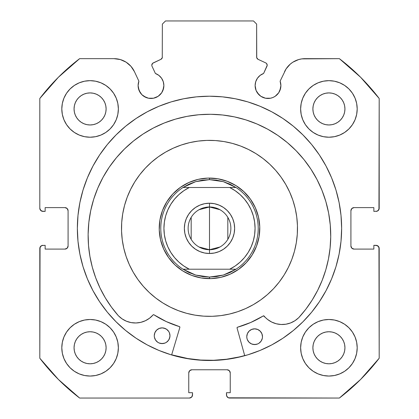 <?xml version="1.0" encoding="UTF-8"?>
<svg xmlns="http://www.w3.org/2000/svg" width="419" height="419" viewBox="0 0 419 419"><rect width="100%" height="100%" fill="white"/><g stroke="black" fill="none" stroke-linecap="round" stroke-linejoin="round"><path stroke-width="0.63" d="M161.703 92.74L162.897 90.514L163.876 85.581A12.884 12.884 0 0 1 150.992 98.465A12.884 12.884 0 0 1 138.108 85.581L139.087 90.514L141.879 94.694L143.832 96.297L148.478 98.219L153.506 98.219L155.92 97.486L158.152 96.297L161.703 92.74L163.63 88.095L163.876 85.581L163.279 81.71L161.545 78.191L158.838 75.362L155.402 73.477L152.034 66.249A2.514 2.514 0 0 1 151.798 65.186L152.652 63.3L160.912 59.336L162.263 57.764L162.363 24.093L165.505 20.95L253.495 20.95L256.638 24.093L256.737 57.764L258.088 59.336L265.751 62.908L266.542 63.489L267.202 65.296L263.598 73.477L260.162 75.362L257.455 78.191L255.721 81.71L255.124 85.581A12.884 12.884 0 0 1 263.598 73.477L266.966 66.249A2.514 2.514 0 0 0 265.751 62.908L266.542 63.489M138.108 85.581A12.884 12.884 0 0 1 138.883 81.176L138.108 85.581L138.354 88.095L140.276 92.74M279.913 90.514L280.892 85.581A12.884 12.884 0 0 1 268.008 98.465A12.884 12.884 0 0 1 255.124 85.581L256.103 90.514L258.9 94.694L260.848 96.297L265.494 98.219L270.522 98.219L272.937 97.486L275.168 96.297L278.724 92.74L280.646 88.095L280.892 85.581L280.117 81.176L286.098 68.884L290.299 64.091L292.865 62.19L298.668 59.561L301.79 58.885L339.374 58.66L360.602 77.253L379.195 98.481L378.954 209.448L377.257 211.145L373.853 211.386L373.853 207.615L354.055 207.615L351.834 208.536L350.913 210.757L350.913 245.953L351.834 248.174L354.055 249.096L373.853 249.096L373.853 245.325L376.053 245.325L378.273 246.246L379.195 248.467L379.195 358.229L360.602 379.457L339.374 398.05L228.407 397.809L226.71 396.112L226.47 392.708L230.241 392.708L230.241 372.91L229.319 370.689L227.098 369.768L191.902 369.768L189.681 370.689L188.76 372.91L188.76 392.708L192.531 392.708L192.531 394.908L191.609 397.128L189.388 398.05L79.626 398.05L58.398 379.457L39.805 358.229L40.046 247.262L41.743 245.565L45.147 245.325L45.147 249.096L64.945 249.096L67.166 248.174L68.088 245.953L68.088 210.757L67.166 208.536L64.945 207.615L45.147 207.615L45.147 211.386L42.948 211.386L40.727 210.464L39.805 208.243L39.805 98.481L58.398 77.253L79.626 58.66L114.02 58.66L120.332 59.561L126.135 62.19L130.969 66.338L134.452 71.675L138.883 81.176L134.452 71.675A22.542 22.542 0 0 0 114.02 58.66L117.21 58.885M92.898 166.186A132.142 132.142 0 0 0 77.358 228.355A132.142 132.142 0 0 1 209.5 96.213A132.142 132.142 0 0 1 341.642 228.355A132.142 132.142 0 0 0 326.102 166.186M325.972 165.94A132.142 132.142 0 0 0 319.435 155.035M319.309 154.847A132.142 132.142 0 0 0 282.935 118.493M282.898 118.472A132.142 132.142 0 0 0 136.102 118.472L125.669 126.208L116.063 134.918L107.353 144.524L99.628 154.941L92.96 166.065L87.419 177.787L83.046 189.996L79.898 202.576L77.992 215.403L77.358 228.355L77.992 241.307L79.898 254.134L83.046 266.714L87.419 278.923L92.96 290.645L99.628 301.769L107.353 312.186L116.063 321.792L125.669 330.502L136.086 338.227L147.21 344.895L158.932 350.436L171.141 354.809L183.721 357.957L196.548 359.863L209.5 360.497L222.452 359.863L235.279 357.957L247.859 354.809L260.068 350.436L271.79 344.895L282.914 338.227L293.331 330.502L302.937 321.792L311.647 312.186L319.372 301.769L326.04 290.645L331.581 278.923L335.954 266.714L339.102 254.134L341.008 241.307L341.642 228.355L341.008 215.403L339.102 202.576L335.954 189.996L331.581 177.787L326.04 166.065L319.372 154.941L311.647 144.524L302.937 134.918L293.331 126.208L282.914 118.483L271.79 111.815L260.068 106.274L247.859 101.901L235.279 98.753L222.452 96.847L209.5 96.213L196.548 96.847L183.721 98.753L171.141 101.901L158.932 106.274L147.21 111.815L136.086 118.483M136.065 118.493A132.142 132.142 0 0 0 99.691 154.847M99.565 155.035A132.142 132.142 0 0 0 93.028 165.94M357.198 347.77A28.283 28.283 0 0 1 328.915 376.053A28.283 28.283 0 0 1 300.633 347.77L301.177 353.285L302.785 358.591L305.399 363.483L308.918 367.767L313.203 371.286L318.094 373.9L323.4 375.508L328.915 376.053L334.43 375.508L339.736 373.9L344.628 371.286L348.912 367.767L352.431 363.483L355.045 358.591L356.653 353.285L357.198 347.77L356.653 342.255L355.045 336.949L352.431 332.058L348.912 327.773L344.628 324.254L339.736 321.64L334.43 320.032L328.915 319.488L323.4 320.032L318.094 321.64L313.203 324.254L308.918 327.773L305.399 332.058L302.785 336.949L301.177 342.255L300.633 347.77A28.283 28.283 0 0 1 328.915 319.488A28.283 28.283 0 0 1 357.198 347.77M118.368 347.77A28.283 28.283 0 0 1 90.085 376.053A28.283 28.283 0 0 1 61.803 347.77L62.347 353.285L63.955 358.591L66.569 363.483L70.088 367.767L74.373 371.286L79.264 373.9L84.57 375.508L90.085 376.053L95.6 375.508L100.906 373.9L105.798 371.286L110.082 367.767L113.601 363.483L116.215 358.591L117.823 353.285L118.368 347.77L117.823 342.255L116.215 336.949L113.601 332.058L110.082 327.773L105.798 324.254L100.906 321.64L95.6 320.032L90.085 319.488L84.57 320.032L79.264 321.64L74.373 324.254L70.088 327.773L66.569 332.058L63.955 336.949L62.347 342.255L61.803 347.77A28.283 28.283 0 0 1 90.085 319.488A28.283 28.283 0 0 1 118.368 347.77L117.823 353.285M357.198 108.94A28.283 28.283 0 0 1 328.915 137.223A28.283 28.283 0 0 1 300.633 108.94L301.177 114.455L302.785 119.761L305.399 124.653L308.918 128.937L313.203 132.456L318.094 135.07L323.4 136.678L328.915 137.223L334.43 136.678L339.736 135.07L344.628 132.456L348.912 128.937L352.431 124.653L355.045 119.761L356.653 114.455L357.198 108.94L356.653 103.425L355.045 98.119L352.431 93.228L348.912 88.943L344.628 85.424L339.736 82.81L334.43 81.202L328.915 80.658L323.4 81.202L318.094 82.81L313.203 85.424L308.918 88.943L305.399 93.228L302.785 98.119L301.177 103.425L300.633 108.94A28.283 28.283 0 0 1 328.915 80.658A28.283 28.283 0 0 1 357.198 108.94M118.368 108.94A28.283 28.283 0 0 1 90.085 137.223A28.283 28.283 0 0 1 61.803 108.94L62.347 114.455L63.955 119.761L66.569 124.653L70.088 128.937L74.373 132.456L79.264 135.07L84.57 136.678L90.085 137.223L95.6 136.678L100.906 135.07L105.798 132.456L110.082 128.937L113.601 124.653L116.215 119.761L117.823 114.455L118.368 108.94L117.823 103.425L116.215 98.119L113.601 93.228L110.082 88.943L105.798 85.424L100.906 82.81L95.6 81.202L90.085 80.658L84.57 81.202L79.264 82.81L74.373 85.424L70.088 88.943L66.569 93.228L63.955 98.119L62.347 103.425L61.803 108.94A28.283 28.283 0 0 1 90.085 80.658A28.283 28.283 0 0 1 118.368 108.94L117.823 114.455M106.112 108.94A16.027 16.027 0 0 1 90.085 124.967A16.027 16.027 0 0 1 74.058 108.94A16.027 16.027 0 0 1 90.085 92.913A16.027 16.027 0 0 1 106.112 108.94L105.803 112.067L104.891 115.073L103.409 117.844L101.419 120.274L98.989 122.264L96.218 123.746L93.212 124.658L90.085 124.967L86.958 124.658L83.952 123.746L81.181 122.264L78.751 120.274L76.761 117.844L75.279 115.073L74.367 112.067L74.058 108.94L74.367 105.813L75.279 102.807L76.761 100.036L78.751 97.606L81.181 95.616L83.952 94.134L86.958 93.222L90.085 92.913L93.212 93.222L96.218 94.134L98.989 95.616L101.419 97.606L103.409 100.036L104.891 102.807L105.803 105.813L106.112 108.94M344.942 108.94A16.027 16.027 0 0 1 328.915 124.967A16.027 16.027 0 0 1 312.888 108.94A16.027 16.027 0 0 1 328.915 92.913A16.027 16.027 0 0 1 344.942 108.94L344.633 112.067L343.721 115.073L342.239 117.844L340.249 120.274L337.819 122.264L335.048 123.746L332.042 124.658L328.915 124.967L325.788 124.658L322.782 123.746L320.011 122.264L317.581 120.274L315.591 117.844L314.109 115.073L313.197 112.067L312.888 108.94L313.197 105.813L314.109 102.807L315.591 100.036L317.581 97.606L320.011 95.616L322.782 94.134L325.788 93.222L328.915 92.913L332.042 93.222L335.048 94.134L337.819 95.616L340.249 97.606L342.239 100.036L343.721 102.807L344.633 105.813L344.942 108.94M106.112 347.77A16.027 16.027 0 0 1 90.085 363.797A16.027 16.027 0 0 1 74.058 347.77A16.027 16.027 0 0 1 90.085 331.743A16.027 16.027 0 0 1 106.112 347.77L105.803 350.897L104.891 353.903L103.409 356.674L101.419 359.104L98.989 361.094L96.218 362.576L93.212 363.488L90.085 363.797L86.958 363.488L83.952 362.576L81.181 361.094L78.751 359.104L76.761 356.674L75.279 353.903L74.367 350.897L74.058 347.77L74.367 344.643L75.279 341.637L76.761 338.866L78.751 336.436L81.181 334.446L83.952 332.964L86.958 332.052L90.085 331.743L93.212 332.052L96.218 332.964L98.989 334.446L101.419 336.436L103.409 338.866L104.891 341.637L105.803 344.643L106.112 347.77M344.942 347.77A16.027 16.027 0 0 1 328.915 363.797A16.027 16.027 0 0 1 312.888 347.77A16.027 16.027 0 0 1 328.915 331.743A16.027 16.027 0 0 1 344.942 347.77L344.633 350.897L343.721 353.903L342.239 356.674L340.249 359.104L337.819 361.094L335.048 362.576L332.042 363.488L328.915 363.797L325.788 363.488L322.782 362.576L320.011 361.094L317.581 359.104L315.591 356.674L314.109 353.903L313.197 350.897L312.888 347.77L313.197 344.643L314.109 341.637L315.591 338.866L317.581 336.436L320.011 334.446L322.782 332.964L325.788 332.052L328.915 331.743L332.042 332.052L335.048 332.964L337.819 334.446L340.249 336.436L342.239 338.866L343.721 341.637L344.633 344.643L344.942 347.77M163.876 85.581A12.884 12.884 0 0 0 155.402 73.477L152.034 66.249A2.514 2.514 0 0 1 153.249 62.908L160.912 59.336L162.263 57.764L162.363 24.093L165.505 20.95L253.495 20.95L256.638 24.093L256.638 57.057L257.03 58.409L258.088 59.336A2.514 2.514 0 0 1 256.638 57.057M152.191 63.84L152.652 63.3M255.124 85.581L255.37 88.095M257.297 92.74L260.848 96.297L263.08 97.486M265.494 98.219L270.522 98.219L272.937 97.486L275.168 96.297L278.724 92.74M286.098 68.884L280.117 81.176A12.884 12.884 0 0 1 280.892 85.581L280.699 83.344M290.299 64.091L292.865 62.19M284.548 71.675A22.542 22.542 0 0 1 304.98 58.66L339.374 58.66A213.69 213.69 0 0 1 379.195 98.481L379.195 208.243L378.273 210.464M377.257 211.145L373.853 211.386L373.853 207.615L354.055 207.615A3.143 3.143 0 0 0 350.913 210.757L351.153 209.552M351.834 248.174L354.055 249.096A3.143 3.143 0 0 1 350.913 245.953L350.913 210.757M354.055 249.096L373.853 249.096L373.853 245.325L377.257 245.565L378.954 247.262L379.195 358.229A213.69 213.69 0 0 1 339.374 398.05L229.612 398.05L228.407 397.809L226.71 396.112M229.319 370.689L227.098 369.768A3.143 3.143 0 0 1 230.241 372.91L230.241 392.708L226.47 392.708L226.47 394.908A3.143 3.143 0 0 0 229.612 398.05M189 371.705L188.76 372.91A3.143 3.143 0 0 1 191.902 369.768L227.098 369.768M188.76 372.91L188.76 392.708L192.531 392.708L192.29 396.112L191.609 397.128M192.531 394.908A3.143 3.143 0 0 1 189.388 398.05L79.626 398.05A213.69 213.69 0 0 1 39.805 358.229L39.805 248.467L40.727 246.246M41.743 245.565L45.147 245.325L45.147 249.096L64.945 249.096A3.143 3.143 0 0 0 68.088 245.953L67.847 247.158M67.166 208.536L64.945 207.615A3.143 3.143 0 0 1 68.088 210.757L68.088 245.953M64.945 207.615L45.147 207.615L45.147 211.386L41.743 211.145L40.046 209.448M126.135 62.19L128.701 64.091M141.879 94.694L146.063 97.486M148.478 98.219L153.506 98.219L158.152 96.297M84.57 375.508L90.085 376.053L95.6 375.508L100.906 373.9M95.6 81.202L90.085 80.658L84.57 81.202L79.264 82.81M63.955 98.119L62.347 103.425M334.43 81.202L328.915 80.658L323.4 81.202L318.094 82.81M323.4 375.508L328.915 376.053L334.43 375.508L339.736 373.9M355.045 358.591L356.653 353.285M114.02 58.66L79.626 58.66A213.69 213.69 0 0 0 39.805 98.481L39.805 208.243A3.143 3.143 0 0 0 42.948 211.386M105.798 132.456L110.082 128.937M355.045 98.119L352.431 93.228M305.399 93.228L304.545 94.589M301.177 103.425L300.633 108.94M308.918 128.937L313.203 132.456L318.094 135.07M105.798 324.254L100.906 321.64M63.955 358.591L66.569 363.483M113.601 363.483L114.455 362.121M313.203 324.254L308.918 327.773M301.177 342.255L300.633 347.77M103.409 100.036L101.419 97.606L98.989 95.616M83.952 94.134L81.181 95.616L78.751 97.606L76.761 100.036M76.761 117.844L78.751 120.274L81.181 122.264M90.085 124.967L93.212 124.658M98.989 122.264L101.419 120.274L103.409 117.844M342.239 100.036L340.249 97.606L337.819 95.616M322.782 94.134L320.011 95.616L317.581 97.606L315.591 100.036M315.591 117.844L317.581 120.274L320.011 122.264M328.915 124.967L332.042 124.658M337.819 122.264L340.249 120.274L342.239 117.844M103.409 338.866L101.419 336.436L98.989 334.446M83.952 332.964L81.181 334.446L78.751 336.436L76.761 338.866M76.761 356.674L78.751 359.104L81.181 361.094M98.989 361.094L101.419 359.104L103.409 356.674M342.239 338.866L340.249 336.436L337.819 334.446M322.782 332.964L320.011 334.446L317.581 336.436L315.591 338.866M315.591 356.674L317.581 359.104L320.011 361.094M337.819 361.094L340.249 359.104L342.239 356.674M39.805 248.467A3.143 3.143 0 0 1 42.948 245.325M379.195 208.243A3.143 3.143 0 0 1 376.053 211.386M376.053 245.325A3.143 3.143 0 0 1 379.195 248.467M326.102 290.524A132.142 132.142 0 0 0 341.642 228.355A132.142 132.142 0 0 1 209.5 360.497A132.142 132.142 0 0 1 77.358 228.355A132.142 132.142 0 0 0 92.898 290.524M93.028 290.77A132.142 132.142 0 0 0 99.565 301.675M99.691 301.863A132.142 132.142 0 0 0 136.065 338.217M136.102 338.238A132.142 132.142 0 0 0 282.898 338.238M282.935 338.217A132.142 132.142 0 0 0 319.309 301.863M319.435 301.675A132.142 132.142 0 0 0 325.972 290.77M302.937 134.918L293.331 126.208M125.669 126.208L116.063 134.918M116.063 321.792L125.669 330.502M293.331 330.502L302.937 321.792M265.751 62.908L258.088 59.336M162.363 57.057A2.514 2.514 0 0 1 160.912 59.336M133.247 272.256L137.914 279.52L133.247 272.256L129.309 264.572L126.145 256.538L123.783 248.231L122.248 239.736L121.552 231.126L121.704 222.494L122.704 213.915L124.537 205.478L127.187 197.26A87.99 87.99 0 0 1 240.595 146.042A87.99 87.99 0 0 1 291.813 259.45A87.99 87.99 0 0 1 178.405 310.668A87.99 87.99 0 0 1 127.187 197.26L130.634 189.341L134.834 181.799L139.757 174.707L145.351 168.129L151.563 162.132L158.335 156.769L165.599 152.102L158.335 156.769M200.706 360.047L213.659 360.272L200.706 360.047L187.843 358.549L171.67 354.804A131.985 131.985 0 0 0 244.686 355.563L239.312 356.93L226.569 359.23L213.659 360.272M122.667 242.585L123.773 248.174M223.73 315.188L229.319 314.082M253.401 304.608L260.665 299.941L253.401 304.608L245.717 308.546L237.683 311.71L229.376 314.072L220.881 315.607L212.271 316.303L203.639 316.151L195.06 315.151L186.623 313.318L178.405 310.668L170.486 307.221L162.944 303.021L155.852 298.098L149.274 292.504L143.277 286.292L137.914 279.52M195.27 141.522L189.681 142.628M158.288 156.806L153.763 160.268M165.599 152.102L173.283 148.164L181.317 145L189.624 142.638L198.119 141.103L206.729 140.407L215.361 140.559L223.94 141.559L232.377 143.392L240.595 146.042L248.514 149.489L256.056 153.689L263.148 158.612L269.726 164.206L275.723 170.418L281.086 177.19L285.753 184.454L289.691 192.138L292.855 200.172L295.217 208.479L296.752 216.974L297.448 225.584L297.296 234.216L296.296 242.795L294.463 251.232L291.813 259.45L288.366 267.369L284.166 274.911L279.243 282.003L273.649 288.581L267.437 294.578L260.665 299.941M162.462 210.584L159.901 220.106L159.246 229.937L160.519 239.715L163.677 249.048L168.595 257.591L175.084 265.012L182.899 271.02L191.729 275.393L201.251 277.954L211.082 278.609L220.86 277.336L230.193 274.178L238.736 269.26L246.157 262.771L252.165 254.956L256.538 246.126L259.099 236.604L259.754 226.773L258.481 216.995L255.323 207.662L250.405 199.119L243.916 191.698L236.101 185.69L227.271 181.317L217.749 178.756L207.918 178.101L198.14 179.374L188.807 182.532L180.264 187.45L172.843 193.939L166.835 201.754L162.462 210.584M169.234 258.471L171.486 261.267M175.477 265.374L178.641 268.05M183.354 271.303L186.979 273.308M192.232 275.576L196.181 276.839M201.775 278.038L202.309 278.116M202.335 278.122L205.891 278.504M211.621 278.588L215.748 278.247M221.379 277.21L225.359 276.069M230.68 273.958L231.152 273.733M231.178 273.722L234.362 272.057M239.17 268.946L239.589 268.637M239.616 268.621L242.412 266.369M246.519 262.378L249.195 259.214M252.448 254.501L254.453 250.876M256.721 245.623L257.984 241.674M259.183 236.08L259.649 231.964M259.733 226.234L259.392 222.107M258.355 216.476L257.214 212.496M255.103 207.175L254.878 206.703M254.867 206.677L253.202 203.493M250.091 198.685L249.782 198.266M249.766 198.239L247.514 195.443M243.523 191.336L240.359 188.66M235.646 185.408L232.021 183.402M226.768 181.134L222.819 179.871M217.225 178.672L216.691 178.594M216.665 178.588L213.109 178.206M207.379 178.122L203.252 178.463M197.621 179.5L193.641 180.641M188.32 182.752L187.848 182.977M187.822 182.988L184.638 184.653M179.83 187.764L179.411 188.073M179.384 188.089L176.588 190.341M172.481 194.332L169.805 197.496M166.553 202.209L164.547 205.834M162.279 211.087L161.016 215.036M159.817 220.63L159.351 224.746M159.267 230.476L159.608 234.603M160.645 240.234L161.786 244.214M163.897 249.535L164.122 250.007M164.133 250.033L165.798 253.217M168.909 258.025L169.218 258.444M219.923 247.011L209.5 249.724A21.369 21.369 0 0 0 230.869 228.355A21.369 21.369 0 0 0 209.5 206.986L209.5 203.215A25.14 25.14 0 0 1 234.64 228.355A25.14 25.14 0 0 1 209.5 253.495L209.5 206.986A21.369 21.369 0 0 1 230.869 228.355A21.369 21.369 0 0 1 209.5 249.724L199.077 247.011M199.077 209.699L209.5 206.986L219.923 209.699M227.821 217.351L227.821 239.359M209.5 278.635L209.5 277.064L209.5 278.635A50.28 50.28 0 0 1 159.22 228.355A50.28 50.28 0 0 1 209.5 178.075A50.28 50.28 0 0 0 159.22 228.355A50.28 50.28 0 0 0 209.5 278.635A50.28 50.28 0 0 0 259.78 228.355A50.28 50.28 0 0 0 209.5 178.075A50.28 50.28 0 0 1 259.78 228.355A50.28 50.28 0 0 1 209.5 278.635M216.487 180.149L223.332 181.652A48.709 48.709 0 0 0 223.327 181.652L229.89 184.119L236.028 187.503L182.972 187.503L189.11 184.119L195.668 181.652L202.513 180.149L209.5 179.646L209.5 178.075L209.5 179.646L223.332 181.652A48.709 48.709 0 0 1 223.332 181.652L236.028 187.503A48.709 48.709 0 0 1 236.028 269.208L223.332 275.058A48.709 48.709 0 0 1 223.327 275.058A48.709 48.709 0 0 0 223.332 275.058L209.5 277.064L195.668 275.058A48.709 48.709 0 0 1 195.668 275.058L182.972 269.208A48.709 48.709 0 0 1 182.972 187.503L195.668 181.652A48.709 48.709 0 0 1 195.673 181.652A48.709 48.709 0 0 0 195.668 181.652L209.5 179.646L216.466 180.149M209.537 278.635L210.291 278.63L209.537 278.635M215.214 278.31L219.305 277.671L215.214 278.31M219.31 277.671L220.085 277.509L219.315 277.666M228.743 274.806L229.471 274.497M233.896 272.319L237.432 270.161M245.607 263.342L245.036 263.928M248.865 259.633L251.74 255.627M254.213 251.353L255.951 247.598M257.842 242.192L258.811 238.17L257.842 242.192M258.816 238.16L258.963 237.384L258.816 238.16M259.612 232.493L259.78 228.392L259.612 232.493M259.78 228.318L259.775 227.564L259.78 228.318M259.455 222.641L258.816 218.55L259.455 222.641M258.816 218.545L258.654 217.77L258.811 218.54M257.381 213.004L255.642 208.384L257.381 213.004M253.464 203.959L250.861 199.763L253.464 203.959M244.487 192.248L245.073 192.819M240.778 188.99L236.772 186.115M232.498 183.642L228.743 181.904M223.337 180.013L219.315 179.044L223.337 180.013M219.305 179.039L218.529 178.892L219.305 179.039M213.638 178.243L209.537 178.075L213.638 178.243M209.463 178.075L208.709 178.08L209.463 178.075M203.786 178.4L199.695 179.039L203.786 178.4M199.69 179.039L198.915 179.201L199.685 179.044M190.257 181.904L189.529 182.213M185.104 184.391L181.568 186.549M173.393 193.369L173.964 192.782M170.135 197.077L167.26 201.083M164.787 205.357L163.049 209.112M161.158 214.518L160.189 218.54L161.158 214.518M160.184 218.55L160.037 219.326L160.184 218.55M159.388 224.217L159.22 228.318L159.388 224.217M159.22 228.392L159.225 229.146L159.22 228.392M159.545 234.069L160.184 238.16L159.545 234.069M160.184 238.165L160.346 238.94L160.189 238.17M163.049 247.598L163.358 248.326M165.536 252.751L167.694 256.287M174.514 264.462L173.927 263.891M178.222 267.72L182.228 270.595M186.502 273.068L190.257 274.806M195.663 276.697L199.685 277.666L195.663 276.697M199.695 277.671L200.471 277.818L199.695 277.671M205.362 278.467L209.463 278.635L205.362 278.467M202.513 276.561L209.5 277.064L216.487 276.561L223.332 275.058L229.89 272.591L236.028 269.208L182.972 269.208L189.11 272.591L195.668 275.058A48.709 48.709 0 0 0 195.673 275.058L202.534 276.561M254.626 234.692L253.317 240.857L251.164 246.807L248.205 252.406L244.497 257.533L240.118 262.1L235.148 266.018L229.685 269.208L189.315 269.208L183.852 266.018L178.882 262.1L174.503 257.533L170.795 252.406L167.836 246.807L165.683 240.857L164.374 234.666L163.934 228.355L164.374 222.044L165.683 215.853L167.836 209.903L170.795 204.304L174.503 199.177L178.882 194.61L183.852 190.692L189.315 187.503L229.685 187.503L235.148 190.692L240.118 194.61L244.497 199.177L248.205 204.304L251.164 209.903L253.317 215.853L254.626 222.044L255.066 228.355L254.626 234.666M219.121 205.127L223.468 207.452L219.121 205.127L214.402 203.697L209.5 203.215L204.598 203.697L199.879 205.127L195.532 207.452L191.724 210.579L188.597 214.387L186.272 218.734L184.842 223.453L186.272 218.734M227.276 210.579L230.403 214.387L232.728 218.734L234.158 223.453L232.728 218.734L230.403 214.387L227.276 210.579L223.468 207.452M234.158 233.257L232.728 237.976L234.158 233.257L234.64 228.355L234.158 223.453M199.879 251.583L195.532 249.258L199.879 251.583L204.598 253.013L209.5 253.495L214.402 253.013L219.121 251.583L223.468 249.258L227.276 246.131L230.403 242.323L232.728 237.976M191.724 246.131L188.597 242.323L186.272 237.976L184.842 233.257L186.272 237.976L188.597 242.323L191.724 246.131L195.532 249.258M184.842 223.453L184.36 228.355L184.842 233.257M182.972 269.208L189.315 269.208A45.566 45.566 0 0 1 189.315 187.503L182.972 187.503A48.709 48.709 0 0 0 182.972 269.208M236.028 187.503L229.685 187.503A45.566 45.566 0 0 1 229.685 269.208L236.028 269.208A48.709 48.709 0 0 0 236.028 187.503M209.5 228.355L209.5 249.724A21.369 21.369 0 0 1 188.131 228.355A21.369 21.369 0 0 1 209.5 206.986L209.5 228.355M191.179 239.359L191.179 217.351M209.5 249.724L209.5 253.495A25.14 25.14 0 0 1 184.36 228.355A25.14 25.14 0 0 1 209.5 203.215L209.5 206.986A21.369 21.369 0 0 0 188.131 228.355A21.369 21.369 0 0 0 209.5 249.724M237.06 327.998A0.629 0.629 0 0 1 237.039 327.826A0.629 0.629 0 0 0 237.06 327.998L244.727 355.715L237.06 327.998A0.629 0.629 0 0 1 237.039 327.826L237.494 327.229L250.777 322.457L263.488 315.837L267.579 319.451L271.69 322.059L276.247 323.761L281.06 324.489L285.92 324.206L290.618 322.929L294.95 320.708L298.752 317.66L305.886 309.149L312.207 300.02L317.67 290.346L322.221 280.217L325.83 269.716L328.465 258.926L330.099 247.943L330.727 236.855A121.306 121.306 0 0 1 298.752 317.66L298.731 317.644A23.474 23.474 0 0 1 264.096 316.052A23.474 23.474 0 0 0 267.563 319.44M262.488 336.787A7.856 7.856 0 0 1 254.548 344.559A7.856 7.856 0 0 1 246.775 336.625L246.911 338.154A7.856 7.856 0 0 0 258.921 343.287L261.116 341.134L262.32 338.316A7.856 7.856 0 0 0 262.488 336.803L261.917 333.775L260.241 331.209L257.711 329.475L254.71 328.847L251.699 329.413L249.132 331.094L247.404 333.624L246.775 336.625A7.856 7.856 0 0 1 254.71 328.847A7.856 7.856 0 0 1 262.488 336.787L262.32 338.316A7.856 7.856 0 0 1 258.932 343.276M246.775 336.635A7.856 7.856 0 0 0 246.906 338.149M154.265 335.671A7.856 7.856 0 0 0 154.396 337.185L155.543 340.034L157.691 342.229A7.856 7.856 0 0 0 166.411 342.323L168.606 340.17L169.81 337.353A7.856 7.856 0 0 0 169.978 335.839A7.856 7.856 0 0 1 162.038 343.596A7.856 7.856 0 0 1 154.265 335.656L154.402 337.19A7.856 7.856 0 0 0 157.68 342.223M157.691 342.229L159.037 342.967L162.038 343.596L165.049 343.03L166.416 342.318A7.856 7.856 0 0 0 169.81 337.363M298.831 317.576A121.306 121.306 0 0 0 210.689 114.287A121.306 121.306 0 0 0 88.126 234.326A121.306 121.306 0 0 1 210.689 114.287A121.306 121.306 0 0 1 330.727 236.855L330.266 224.956L328.643 213.166L325.867 201.586L321.975 190.336L317 179.521L310.987 169.25L303.995 159.613L296.092 150.709L287.355 142.622L277.865 135.431L267.72 129.209L257.015 124.008L245.848 119.881L234.331 116.864L222.573 114.995L210.689 114.287L198.795 114.748L187 116.372L175.425 119.143L164.175 123.039L153.359 128.015L143.083 134.028L133.452 141.02L124.548 148.923L116.461 157.659L109.27 167.144L103.043 177.295L97.842 188L93.715 199.166L90.703 210.684L88.833 222.442L88.126 234.326A121.306 121.306 0 0 0 118.326 315.696M179.866 327.401L171.628 354.951L179.866 327.401A0.629 0.629 0 0 0 179.447 326.621L179.866 327.401A0.629 0.629 0 0 0 179.447 326.621A102.76 102.76 0 0 1 153.904 314.779L166.27 321.577L179.447 326.621A102.76 102.76 0 0 1 153.904 314.779A0.629 0.629 0 0 0 153.904 314.774L153.904 314.779A0.629 0.629 0 0 0 153.092 314.894L153.7 314.69A0.629 0.629 0 0 0 153.265 314.753M118.425 315.764L118.404 315.779A121.306 121.306 0 0 1 88.126 234.326L88.519 245.424L89.923 256.438L92.332 267.28L95.721 277.86L100.062 288.078L105.321 297.862L111.454 307.122L118.404 315.779L122.144 318.906L126.428 321.216L131.095 322.593L135.95 322.976L140.779 322.347L145.372 320.739L149.536 318.22L153.092 314.894A23.474 23.474 0 0 1 118.425 315.764A23.474 23.474 0 0 0 126.418 321.211M169.349 338.824L169.978 335.823L169.412 332.812L168.7 331.445L166.553 329.255L163.735 328.051L162.205 327.883L159.189 328.449L156.622 330.125L154.894 332.66L154.265 335.656A7.856 7.856 0 0 1 162.205 327.883A7.856 7.856 0 0 1 169.978 335.823M246.911 338.154L247.341 339.636L249.017 342.203L251.547 343.931L254.548 344.559L257.559 343.994L258.926 343.281M312.207 300.02L317.67 290.346M325.83 269.716L328.465 258.926M330.266 224.956L328.643 213.166L325.867 201.586L321.975 190.336L317 179.521M257.015 124.008L245.848 119.881L234.331 116.864M187 116.372L175.425 119.143L164.175 123.039M103.043 177.295L97.842 188L93.715 199.166M90.703 210.684L88.833 222.442L88.126 234.326L88.519 245.424M122.144 318.906L126.428 321.216L131.095 322.593M126.438 321.221A23.474 23.474 0 0 0 135.934 322.976L140.779 322.347M237.536 327.218A102.76 102.76 0 0 0 263.284 315.916L263.488 315.837A0.629 0.629 0 0 1 263.923 315.905L264.096 316.052A0.629 0.629 0 0 0 263.284 315.916A102.76 102.76 0 0 1 237.494 327.229A0.629 0.629 0 0 0 237.039 327.826A0.629 0.629 0 0 1 237.494 327.229M271.669 322.049A23.474 23.474 0 0 1 267.594 319.461L271.69 322.059L276.247 323.761L281.06 324.489L285.92 324.206M290.618 322.929L294.95 320.708M166.553 329.255L165.201 328.512L162.205 327.883L159.189 328.449L157.827 329.161M154.894 332.66L154.433 334.126A7.856 7.856 0 0 0 154.265 335.645M155.543 340.034L156.507 341.239M160.508 343.428L163.572 343.46M259.062 330.219L257.711 329.475L254.71 328.847L251.699 329.413L250.332 330.125M247.404 333.624L246.943 335.09A7.856 7.856 0 0 0 246.775 336.609M248.053 340.998L249.017 342.203M253.018 344.392L256.082 344.423M261.859 339.788L262.32 338.316M169.978 335.808A7.856 7.856 0 0 0 169.842 334.299M169.842 334.278A7.856 7.856 0 0 0 154.433 334.116M262.488 336.771A7.856 7.856 0 0 0 246.943 335.08M135.966 322.976A23.474 23.474 0 0 0 145.351 320.75M145.393 320.734A23.474 23.474 0 0 0 153.092 314.894M271.711 322.07A23.474 23.474 0 0 0 281.044 324.489M281.081 324.489A23.474 23.474 0 0 0 290.608 322.934"/></g></svg>
